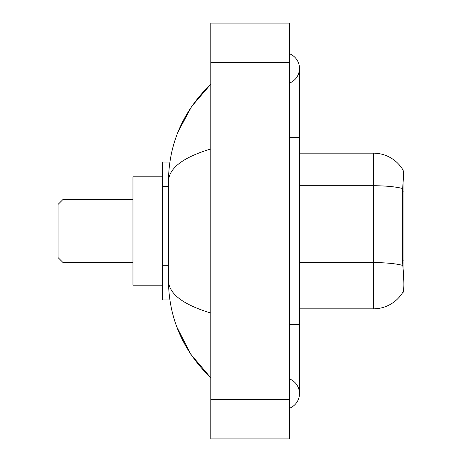 <?xml version="1.0" encoding="UTF-8"?>
<svg xmlns="http://www.w3.org/2000/svg" width="462" height="462" viewBox="0 0 462 462"><rect width="100%" height="100%" fill="white"/><g stroke="black" fill="none" stroke-linecap="round" stroke-linejoin="round"><path stroke-width="0.69" d="M403.921 260.868L402.494 260.868L403.124 269.427C404.117 281.768 404.117 289.224 403.124 291.793L402.951 292.088L403.921 292.088L403.921 169.912L403.026 170.033A34.488 34.488 0 0 0 373.377 153.159A34.488 34.488 0 0 1 402.951 169.912A34.488 34.488 0 0 0 373.377 153.159L299.48 153.159M169.872 162.029L162.52 162.029L162.52 299.971L169.872 299.971M289.628 324.607L299.48 324.607L299.48 68.422A15.766 15.766 0 0 1 289.628 83.039A15.766 15.766 0 0 0 289.628 53.811A15.766 15.766 0 0 1 299.48 68.422A15.766 15.766 0 0 0 289.628 53.811A15.766 15.766 0 0 1 299.48 68.422M289.628 408.189A15.766 15.766 0 0 0 289.628 378.961A15.766 15.766 0 0 1 289.628 408.189A15.766 15.766 0 0 0 299.48 393.578A15.766 15.766 0 0 1 289.628 408.189M210.799 148.972C182.935 157.375 168.809 168.226 168.434 181.537L168.434 280.463C168.745 293.728 182.871 304.585 210.799 313.028M210.799 438.9L289.628 438.9L289.628 23.1L210.799 23.1L210.799 438.9M168.434 181.537C168.855 143.647 182.975 111.198 210.799 84.188L191.678 106.41L178.026 131.936M176.831 326.986L190.731 354.187L210.799 377.812C182.975 350.802 168.855 318.353 168.434 280.463M403.124 291.793A34.488 34.488 0 0 1 373.377 308.841L299.48 308.841M402.494 260.868L402.633 188.548C403.488 177.83 403.621 171.662 403.026 170.033A34.488 34.488 0 0 0 373.377 153.159L373.377 185.73L299.48 185.73M63.005 262.531L63.005 199.468L58.079 204.395L58.079 257.605L63.005 262.531L132.964 262.531M162.52 176.807L132.964 176.807L132.964 285.193L162.52 285.193M403.921 191.897L402.494 191.897M168.434 186.457L162.52 186.457M168.434 265.28L162.52 265.28M289.628 137.393L299.48 137.393M210.799 399.486L289.628 399.486M210.799 62.514L289.628 62.514M373.377 308.841L373.377 185.73A34.488 5.989 180 0 1 402.633 188.548M402.743 265.431A34.488 5.989 180 0 0 373.377 262.583L299.48 262.583M299.48 324.607L299.48 393.578M210.799 84.188L207.374 87.497M210.799 377.812L207.374 374.503M63.005 199.468L132.964 199.468"/></g></svg>
